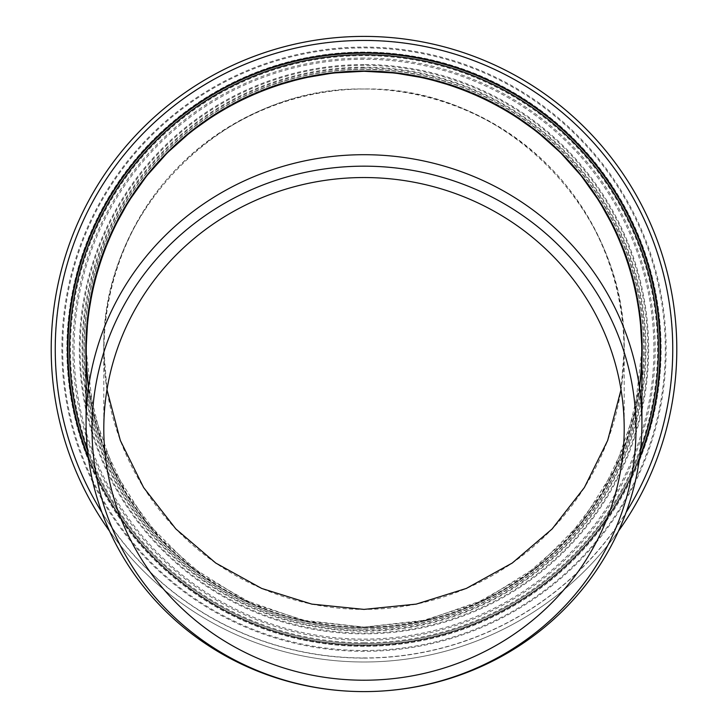<?xml version="1.0" encoding="UTF-8"?>
<svg xmlns="http://www.w3.org/2000/svg" width="728" height="728" viewBox="0 0 728 728"><rect width="100%" height="100%" fill="white"/><g stroke="black" fill="none" stroke-linecap="round" stroke-linejoin="round"><path stroke-width="0.55" stroke-dasharray="3.64 2.73" d="M639.366 386.814L625.944 442.087L601.546 493.466L567.203 538.802L524.351 576.194L474.783 604.085L420.575 621.303L364 627.117L307.425 621.303L253.217 604.085L203.649 576.194L160.797 538.802L126.454 493.466L102.057 442.087L88.634 386.814M364 88.998C288.861 89.216 215.179 123.168 166.193 180.144C117.545 237.401 95.486 315.479 106.971 389.735L103.795 349.203C100.883 210.11 224.916 86.077 364 88.998A260.205 260.205 0 0 0 103.795 349.203A260.205 260.205 0 0 0 364 609.4A260.205 260.205 0 0 0 624.205 349.203A260.205 260.205 0 0 0 364 88.998C503.084 86.077 627.117 210.11 624.205 349.203L621.03 389.735C632.514 315.479 610.455 237.401 561.807 180.144C512.821 123.168 439.139 89.216 364 88.998M364 52.079A297.124 297.124 0 0 0 66.876 349.203A297.124 297.124 0 0 0 364 646.318A297.124 297.124 0 0 0 661.124 349.203A297.124 297.124 0 0 0 364 52.079A297.124 297.124 0 0 0 66.876 349.203A297.124 297.124 0 0 0 364 646.318A297.124 297.124 0 0 0 661.124 349.203A297.124 297.124 0 0 0 364 52.079M364 628.965A279.77 279.77 0 0 0 643.77 349.203A279.77 279.77 0 0 0 364 69.433A279.77 279.77 0 0 0 84.23 349.203A279.77 279.77 0 0 0 364 628.965A279.77 279.77 0 0 0 643.77 349.203A279.77 279.77 0 0 0 364 69.433A279.77 279.77 0 0 0 84.23 349.203A279.77 279.77 0 0 0 364 628.965A279.77 279.77 0 0 0 643.77 349.203A279.77 279.77 0 0 0 364 69.433A279.77 279.77 0 0 0 84.23 349.203A279.77 279.77 0 0 0 364 628.965M364 644.953A295.759 295.759 0 0 0 659.759 349.203A295.759 295.759 0 0 0 364 53.444A295.759 295.759 0 0 0 68.241 349.203A295.759 295.759 0 0 0 364 644.953A295.759 295.759 0 0 0 659.759 349.203A295.759 295.759 0 0 0 364 53.444A295.759 295.759 0 0 0 68.241 349.203A295.759 295.759 0 0 0 364 644.953A295.759 295.759 0 0 0 659.759 349.203A295.759 295.759 0 0 0 364 53.444A295.759 295.759 0 0 0 68.241 349.203A295.759 295.759 0 0 0 364 644.953M364 661.998A312.803 312.803 0 0 0 676.803 349.203A312.803 312.803 0 0 0 364 36.4A312.803 312.803 0 0 0 51.197 349.203A312.803 312.803 0 0 0 618.445 531.14A312.803 312.803 0 0 1 109.555 531.14A312.803 312.803 0 0 0 364 661.998M658.449 349.203A294.449 294.449 0 0 0 364 54.746A294.449 294.449 0 0 0 69.551 349.203A294.449 294.449 0 0 0 364 643.652A294.449 294.449 0 0 0 658.449 349.203M87.524 450.514A294.449 294.449 0 0 0 640.476 450.514M364 627.117A277.923 277.923 0 0 0 641.923 349.203A277.923 277.923 0 0 0 364 71.28A277.923 277.923 0 0 0 86.077 349.203A277.923 277.923 0 0 0 364 627.117M364 70.734A278.46 278.46 0 0 0 85.54 349.203A278.46 278.46 0 0 0 364 627.663A278.46 278.46 0 0 0 642.46 349.203A278.46 278.46 0 0 0 364 70.734A278.46 278.46 0 0 0 85.54 349.203A278.46 278.46 0 0 0 364 627.663A278.46 278.46 0 0 0 642.46 349.203A278.46 278.46 0 0 0 364 70.734A278.46 278.46 0 0 0 85.54 349.203A278.46 278.46 0 0 0 364 627.663A278.46 278.46 0 0 0 642.46 349.203A278.46 278.46 0 0 0 364 70.734M86.077 349.203L93.047 411.038L113.604 469.788L146.71 522.476L190.718 566.484L243.416 599.599L302.156 620.156L364 627.117L425.844 620.156L484.584 599.599L537.282 566.484L581.29 522.476L614.396 469.788L634.952 411.038L641.923 349.203M660.15 349.203A296.15 296.15 0 0 0 364 53.053A296.15 296.15 0 0 0 67.85 349.203A296.15 296.15 0 0 0 364 645.345A296.15 296.15 0 0 0 660.15 349.203M364 58.067A291.136 291.136 0 0 0 72.864 349.203A291.136 291.136 0 0 0 364 640.34A291.136 291.136 0 0 0 655.136 349.203A291.136 291.136 0 0 0 364 58.067M364 639.12A289.926 289.926 0 0 0 653.926 349.203A289.926 289.926 0 0 0 364 59.277A289.926 289.926 0 0 0 74.074 349.203A289.926 289.926 0 0 0 364 639.12M364 64.555A284.648 284.648 0 0 0 79.352 349.203A284.648 284.648 0 0 0 364 633.842A284.648 284.648 0 0 0 648.648 349.203A284.648 284.648 0 0 0 364 64.555M647.838 349.203A283.838 283.838 0 0 0 364 65.365A283.838 283.838 0 0 0 80.162 349.203A283.838 283.838 0 0 0 364 633.032A283.838 283.838 0 0 0 647.838 349.203M364 67.968A281.226 281.226 0 0 0 82.774 349.203A281.226 281.226 0 0 0 364 630.43A281.226 281.226 0 0 0 645.226 349.203A281.226 281.226 0 0 0 364 67.968M364 631.185A281.982 281.982 0 0 0 645.982 349.203A281.982 281.982 0 0 0 364 67.213A281.982 281.982 0 0 0 82.018 349.203A281.982 281.982 0 0 0 364 631.185M364 642.742A293.548 293.548 0 0 0 657.548 349.203A293.548 293.548 0 0 0 364 55.656A293.548 293.548 0 0 0 70.452 349.203A293.548 293.548 0 0 0 364 642.742M660.087 349.203A296.087 296.087 0 0 0 364 53.108A296.087 296.087 0 0 0 67.913 349.203A296.087 296.087 0 0 0 364 645.29A296.087 296.087 0 0 0 660.087 349.203M364 650.514A301.31 301.31 0 0 0 665.31 349.203A301.31 301.31 0 0 0 364 47.884A301.31 301.31 0 0 0 62.69 349.203A301.31 301.31 0 0 0 364 650.514M666.12 349.203A302.12 302.12 0 0 0 364 47.074A302.12 302.12 0 0 0 61.88 349.203A302.12 302.12 0 0 0 364 651.323A302.12 302.12 0 0 0 666.12 349.203M364 658.112A308.909 308.909 0 0 0 672.909 349.203A308.909 308.909 0 0 0 364 40.286A308.909 308.909 0 0 0 55.091 349.203A308.909 308.909 0 0 0 364 658.112M101.875 512.348A308.754 308.754 0 0 0 626.125 512.348M88.543 458.849A296.478 296.478 0 0 0 639.457 458.849M364 629.174A279.98 279.98 0 0 0 643.98 349.203A279.98 279.98 0 0 0 364 69.224A279.98 279.98 0 0 0 84.02 349.203A279.98 279.98 0 0 0 364 629.174M364 53.089A296.114 296.114 0 0 0 67.886 349.203A296.114 296.114 0 0 0 364 645.308A296.114 296.114 0 0 0 660.114 349.203A296.114 296.114 0 0 0 364 53.089M103.795 349.203L103.795 428.883M624.205 349.203L624.205 428.883"/><path stroke-width="1.09" d="M88.634 386.814C78.142 308.226 102.648 226.353 154.6 166.466C206.916 106.88 284.712 71.517 364 71.28C443.288 71.517 521.084 106.88 573.4 166.466C625.352 226.353 649.858 308.226 639.366 386.814M106.971 389.735L120.338 440.486L143.616 487.533L175.858 528.947L215.752 563.044L261.689 588.442L311.784 604.113L364 609.4L416.216 604.113L466.311 588.442L512.248 563.044L552.143 528.947L584.384 487.533L607.662 440.486L621.03 389.735L607.662 440.486L584.384 487.533L552.143 528.947L512.248 563.044L466.311 588.442L416.216 604.113L364 609.4L311.784 604.113L261.689 588.442L215.752 563.044L175.858 528.947L143.616 487.533L120.338 440.486L106.971 389.735M676.803 349.203A312.803 312.803 0 0 0 85.831 206.142A312.803 312.803 0 0 0 109.555 531.14A312.803 312.803 0 0 1 364 36.4A312.803 312.803 0 0 1 618.445 531.14A312.803 312.803 0 0 0 676.803 349.203M640.476 450.514A294.449 294.449 0 0 0 364 54.746A294.449 294.449 0 0 0 87.524 450.514M641.923 423.15L641.923 349.203L640.176 318.081L634.952 287.36L626.326 257.412L614.396 228.61L599.326 201.338L581.29 175.921L560.524 152.68L537.282 131.914L511.866 113.877L484.584 98.799L455.792 86.878L425.844 78.251L395.113 73.028L364 71.28L332.887 73.028L302.156 78.251L272.208 86.878L243.416 98.799L216.134 113.877L190.718 131.914L167.476 152.68L146.71 175.921L128.674 201.338L113.604 228.61L101.674 257.412L93.047 287.36L87.824 318.081L86.077 349.203L86.077 423.15A277.923 268.45 180 0 0 364 691.6A277.923 268.45 180 0 0 641.923 423.15A277.923 268.45 180 0 0 364 154.7A277.923 268.45 180 0 0 86.077 423.15M364 691.6A271.99 262.717 180 0 0 635.99 428.883A271.99 262.717 180 0 0 364 166.166A271.99 262.717 180 0 0 92.01 428.883A271.99 262.717 180 0 0 364 691.6M364 680.216A260.205 251.342 180 0 0 624.205 428.883A260.205 251.342 180 0 0 364 177.541A260.205 251.342 180 0 0 103.795 428.883A260.205 251.342 180 0 0 364 680.216M626.125 512.348A308.754 308.754 0 0 0 364 40.44A308.754 308.754 0 0 0 101.875 512.348M639.457 458.849A296.478 296.478 0 0 0 364 52.725A296.478 296.478 0 0 0 88.543 458.849"/></g></svg>
